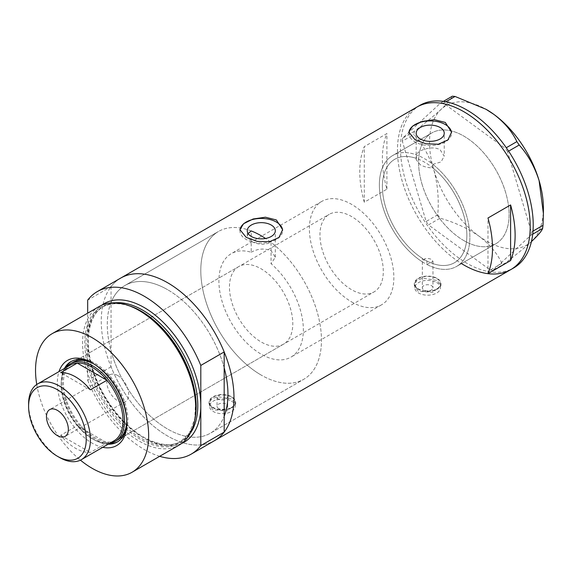 <?xml version="1.0" encoding="UTF-8"?>
<svg xmlns="http://www.w3.org/2000/svg" width="572" height="572" viewBox="0 0 572 572"><rect width="100%" height="100%" fill="white"/><g stroke="black" fill="none" stroke-linecap="round" stroke-linejoin="round"><path stroke-width="0.43" stroke-dasharray="2.86 2.15" d="M422.308 287.795A5.334 3.082 180 0 1 425.604 284.949A5.334 3.082 180 0 1 431.41 285.621A5.334 3.082 180 0 1 432.975 287.795A5.334 3.082 180 0 1 429.679 290.64A5.334 3.082 180 0 1 423.873 289.975A5.334 3.082 180 0 1 422.308 287.795L422.365 258.38A59.724 34.484 60 0 1 385.192 205.67A59.724 34.484 60 0 1 394.766 159.266A59.724 34.484 60 0 1 416.416 158.415L416.416 154.869C417.953 149.943 432.832 145.274 440.133 149.792L444.237 156.156L444.237 133.226M422.365 258.38L423.873 260.188L426.884 260.989L426.884 264.478A63.992 36.944 60 0 0 456.62 266.409A63.992 36.944 -120 0 0 466.445 215.186A63.992 36.944 -120 0 0 392.628 155.577A63.992 36.944 60 0 1 416.416 154.869M251.208 230.938A85.321 49.256 -120 0 0 218.468 231.496A85.321 49.256 60 0 1 251.208 230.938L251.208 252.259A59.724 34.484 -120 0 0 231.267 253.661A59.724 34.484 -120 0 0 222.115 301.523A59.724 34.484 -120 0 0 261.132 354.147A59.724 34.484 -120 0 0 290.991 357.107A59.724 34.484 -120 0 0 301.78 315.658A59.724 34.484 -120 0 0 271.049 263.713L271.049 242.399A85.321 49.256 -120 0 1 318.583 317.296A85.321 49.256 -120 0 1 303.789 379.272A85.321 49.256 60 0 1 261.132 375.046A85.321 49.256 -120 0 0 303.789 379.272L210.274 433.261A85.321 49.256 -120 0 0 224.174 416.273A85.321 49.256 60 0 1 210.274 433.261A85.321 49.256 60 0 1 167.617 429.036A85.321 49.256 -120 0 0 210.274 433.261L303.789 379.272A85.321 49.256 60 0 0 317.682 313.763A85.321 49.256 60 0 0 265.565 238.474M251.208 252.259C257.836 248.577 264.5 248.098 271.207 250.801L275.318 257.214L271.049 263.713M426.884 264.478L432.975 261.404L431.41 259.323C426.254 257.55 423.244 258.401 422.365 261.869A63.992 36.944 60 0 1 382.403 205.398A63.992 36.944 60 0 1 392.628 155.577A63.992 36.944 -120 0 0 382.804 206.799A63.992 36.944 -120 0 0 456.62 266.409A63.992 36.944 60 0 0 467.832 220.42A63.992 36.944 60 0 0 432.832 164.35L432.832 167.896C428.035 167.825 423.852 166.767 420.277 164.736L416.173 159.681L416.416 158.415M218.597 408.487A5.334 3.082 180 0 1 217.031 406.313A5.334 3.082 180 0 1 220.327 403.467A5.334 3.082 180 0 1 226.14 404.132A5.334 3.082 180 0 1 227.699 406.313A5.334 3.082 180 0 1 224.41 409.152A5.334 3.082 180 0 1 218.597 408.487M218.597 399.606L217.031 397.361L220.327 394.466L226.14 395.252L227.699 397.361L224.41 400.157L218.597 399.606M436.693 282.568A12.798 7.386 180 0 1 440.44 287.795A12.798 7.386 180 0 1 432.539 294.623A12.798 7.386 180 0 1 418.59 293.021A12.798 7.386 180 0 1 414.843 287.795A12.798 7.386 180 0 1 422.744 280.966A12.798 7.386 180 0 1 436.693 282.568M436.693 278.564A12.798 7.386 180 0 1 440.44 283.791A12.798 7.386 180 0 1 432.539 290.619A12.798 7.386 180 0 1 418.59 289.017A12.798 7.386 180 0 1 414.843 283.791A12.798 7.386 180 0 1 422.744 276.962A12.798 7.386 180 0 1 436.693 278.564M231.417 401.086A12.798 7.386 180 0 1 235.163 406.313A12.798 7.386 180 0 1 227.263 413.134A12.798 7.386 180 0 1 213.32 411.533A12.798 7.386 180 0 1 209.567 406.313A12.798 7.386 180 0 1 217.467 399.485A12.798 7.386 180 0 1 231.417 401.086M231.417 397.082A12.798 7.386 180 0 1 235.163 402.302A12.798 7.386 180 0 1 227.263 409.13A12.798 7.386 180 0 1 213.32 407.529A12.798 7.386 180 0 1 209.567 402.302A12.798 7.386 180 0 1 217.467 395.481A12.798 7.386 180 0 1 231.417 397.082M418.218 291.32L414.307 285.492L416.552 280.859L422.544 278.106L437.065 280.437L440.969 285.492L432.747 292.328L418.218 291.32M418.218 289.232A13.335 7.693 180 0 1 414.307 283.791A13.335 7.693 180 0 1 422.536 276.676A13.335 7.693 180 0 1 437.065 278.349A13.335 7.693 180 0 1 440.969 283.791A13.335 7.693 180 0 1 432.739 290.905A13.335 7.693 180 0 1 418.218 289.232M212.941 409.838L209.037 404.004L211.282 399.37L217.267 396.618L231.796 398.956L235.7 404.004L227.47 410.839L212.941 409.838M212.941 407.75A13.335 7.693 180 0 1 209.037 402.302A13.335 7.693 180 0 1 217.267 395.195A13.335 7.693 180 0 1 231.796 396.861A13.335 7.693 180 0 1 235.7 402.302A13.335 7.693 180 0 1 227.47 409.416A13.335 7.693 180 0 1 212.941 407.75M248.126 233.59L247.247 236.107L251.358 241.363C257.872 244.78 264.443 245.131 271.049 242.399M408.901 132.632A21.328 12.312 -0 0 0 408.873 133.226A21.328 12.312 -0 0 0 415.122 141.935A21.328 12.312 -0 0 0 438.366 144.609A21.328 12.312 -0 0 0 451.537 133.226A21.328 12.312 -0 0 0 451.515 132.725M239.975 230.166A21.328 12.312 -0 0 0 239.947 230.759A21.328 12.312 -0 0 0 246.196 239.468A21.328 12.312 -0 0 0 269.441 242.135A21.328 12.312 -0 0 0 282.611 230.759A21.328 12.312 -0 0 0 282.589 230.251M218.468 231.496A85.321 49.256 -120 0 0 205.391 299.864A85.321 49.256 -120 0 0 261.132 375.046A85.321 49.256 60 0 1 205.391 299.864A85.321 49.256 60 0 1 218.468 231.496L124.953 285.485A85.321 49.256 -120 0 0 111.876 353.853A85.321 49.256 -120 0 0 167.617 429.036A85.321 49.256 60 0 1 111.054 350.965L111.054 302.481A85.321 49.256 60 0 1 124.953 285.485A85.321 49.256 60 0 1 167.617 289.711A85.321 49.256 -120 0 0 124.953 285.485L218.468 231.496M463.842 240.597A63.992 36.944 60 0 1 422.036 184.213A63.992 36.944 60 0 1 431.846 132.933A63.992 36.944 60 0 1 463.842 136.1A63.992 36.944 60 0 1 505.641 192.492A63.992 36.944 60 0 1 495.831 243.765A63.992 36.944 60 0 1 463.842 240.597M111.054 286.636L111.054 302.481A85.321 49.256 60 0 0 111.054 350.965L111.054 366.802A93.851 54.183 -120 0 0 214.543 440.654A93.851 54.183 60 0 1 167.617 436.007A93.851 54.183 60 0 1 106.306 353.303A93.851 54.183 60 0 1 120.692 278.092A93.851 54.183 -120 0 0 111.054 286.636L87.68 300.128M510.767 269.627A93.851 54.183 60 0 1 463.842 264.979A93.851 54.183 60 0 1 402.531 182.275A93.851 54.183 60 0 1 416.916 107.071A93.851 54.183 -120 0 0 402.502 182.203A93.851 54.183 -120 0 0 461.504 263.585M432.832 167.896A59.724 34.484 60 0 1 465.036 220.148A59.724 34.484 60 0 1 454.49 262.712A59.724 34.484 60 0 1 426.884 260.989M364.292 202.231A93.851 54.183 60 0 1 364.292 146.611L386.915 133.548A93.851 54.183 -120 0 0 386.915 189.168L364.292 202.231L364.292 146.611M224.174 367.789A85.321 49.256 -120 0 0 167.617 289.711A85.321 49.256 60 0 1 224.174 367.789M432.832 164.35L441.019 161.947L444.237 156.156M386.915 189.168L386.915 133.548M487.973 273.638L487.973 218.011M422.022 184.155A63.992 36.944 -120 0 0 495.831 243.765A63.992 36.944 -120 0 0 505.655 192.542A63.992 36.944 -120 0 0 431.846 132.933A63.992 36.944 -120 0 0 422.022 184.155M419.927 105.334A93.851 54.183 -120 0 0 405.519 180.459A93.851 54.183 -120 0 0 513.785 267.889M532.704 234.184L531.002 235.163L492.993 270.313L504.618 263.599L501.916 263.334C497.268 253.389 489.625 244.323 478.978 236.143C467.889 228.407 454.926 222.415 440.09 218.175L437.766 214.772C439.039 199.199 437.73 184.277 433.841 170.013C429.35 156.042 422.722 144.194 413.956 134.47L414.335 131.338C425.282 122.959 434.277 115.565 441.327 109.159C447.69 103.175 451.365 98.849 452.352 96.189M543.4 208.165A80.523 46.489 60 0 1 531.602 241.42C524.674 247.726 515.679 255.126 504.618 263.599M501.916 263.334L490.283 270.041L428.464 224.882L440.09 218.175M437.766 214.772L426.14 221.486L402.323 141.177L413.956 134.47M414.335 131.338L402.709 138.052L440.719 102.903L443.364 101.38M445.831 101.787L443.429 103.175L505.255 148.334L506.284 147.733M508.601 151.137L507.571 151.73L531.388 232.039L532.997 231.109M531.602 241.42A80.523 46.489 60 0 1 478.978 236.143A80.523 46.489 60 0 1 433.841 170.013A80.523 46.489 60 0 1 441.327 109.159A80.523 46.489 60 0 1 486.229 109.409M531.002 235.163L531.388 232.039M507.571 151.73L505.255 148.334M443.429 103.175L440.719 102.903M402.709 138.052L402.323 141.177M426.14 221.486L428.464 224.882M490.283 270.041L492.993 270.313M102.724 447.333A49.163 28.386 60 0 1 92.099 443.121A49.163 28.386 60 0 1 58.995 371.593M126.848 421.886A46.396 26.784 -120 0 0 126.862 420.785A46.396 26.784 -120 0 0 94.058 363.964L92.099 362.834L94.058 363.964A46.396 26.784 -120 0 0 93.093 363.42M64.443 368.447A46.396 26.784 -120 0 0 94.058 439.725A46.396 26.784 -120 0 0 108.172 444.187M126.784 420.248A44.795 25.862 -120 0 0 95.116 364.657A44.795 25.862 -120 0 0 94.48 364.3M238.731 266.595A44.795 25.862 -120 0 0 231.867 302.488A44.795 25.862 -120 0 0 261.132 341.956A44.795 25.862 -120 0 0 283.526 344.18A44.795 25.862 -120 0 0 290.39 308.287A44.795 25.862 -120 0 0 261.132 268.811A44.795 25.862 -120 0 0 238.731 266.595L72.716 362.441A44.795 25.862 -120 0 0 65.851 398.334A44.795 25.862 -120 0 0 95.116 437.809A44.795 25.862 -120 0 0 117.51 440.025L374.024 291.927A44.795 25.862 -120 0 0 380.888 256.034A44.795 25.862 -120 0 0 351.623 216.566A44.795 25.862 -120 0 0 329.229 214.343A44.795 25.862 -120 0 0 322.365 250.236A44.795 25.862 -120 0 0 351.623 289.711A44.795 25.862 -120 0 0 374.024 291.927M117.775 441.706A46.396 26.784 -120 0 0 118.311 441.412A46.396 26.784 -120 0 0 125.425 404.232A46.396 26.784 -120 0 0 95.116 363.356A46.396 26.784 -120 0 0 71.915 361.054A46.396 26.784 -120 0 0 71.393 361.368M65.501 367.839A46.396 26.784 -120 0 0 95.116 439.11A46.396 26.784 -120 0 0 109.223 443.579M194.752 420.005A78.643 45.402 60 0 1 140.39 439.31A78.643 45.402 60 0 1 85.092 349.971A78.643 45.402 60 0 1 128.679 305.562M99.156 306.535A79.987 46.182 -120 0 0 86.894 370.635A79.987 46.182 -120 0 0 139.153 441.119A79.987 46.182 -120 0 0 179.143 445.08M111.054 366.802L87.68 380.301L87.68 313.163M87.68 380.301A93.851 54.183 -120 0 0 159.688 456.313M36.751 384.484A79.987 46.182 -120 0 0 80.438 460.153M117.739 375.547A15.465 8.93 -120 0 0 110.003 374.782A15.465 8.93 -120 0 0 107.636 387.172A15.465 8.93 -120 0 0 117.739 400.8A15.465 8.93 -120 0 0 125.468 401.565A15.465 8.93 -120 0 0 127.842 389.174A15.465 8.93 -120 0 0 117.739 375.547M70.234 365.108A43.729 25.247 -120 0 0 61.175 385.12A43.729 25.247 -120 0 0 77.241 425.711L60.653 435.285A43.729 25.247 -120 0 0 75.504 448.255A43.729 25.247 -120 0 0 90.362 452.445L106.957 442.864A43.729 25.247 -120 0 0 113.964 440.84M109.86 443.214A44.795 25.862 60 0 1 92.85 439.11L92.099 438.674A43.729 25.247 -120 0 0 106.957 442.864L77.241 425.711A43.729 25.247 -120 0 0 92.099 438.674L92.85 439.11A44.795 25.862 60 0 1 61.175 384.255A44.795 25.862 60 0 1 66.13 367.474M351.623 301.902A59.724 34.484 -120 0 0 381.488 304.862A59.724 34.484 -120 0 0 390.64 257A59.724 34.484 -120 0 0 351.623 204.376A59.724 34.484 -120 0 0 321.764 201.415A59.724 34.484 -120 0 0 312.605 249.27A59.724 34.484 -120 0 0 351.623 301.902M424.624 259.76A59.724 34.484 -120 0 0 454.49 262.712A59.724 34.484 -120 0 0 463.642 214.857A59.724 34.484 -120 0 0 424.624 162.226A59.724 34.484 -120 0 0 394.766 159.266A59.724 34.484 -120 0 0 385.607 207.128A59.724 34.484 -120 0 0 424.624 259.76M59.517 457.486A43.729 25.247 60 0 1 28.6 403.932M60.653 435.285L90.362 452.445M90.362 389.818L60.653 372.665M194.838 419.569A77.856 44.952 60 0 1 180.044 442.099A77.856 44.952 60 0 1 141.12 438.245A77.856 44.952 60 0 1 90.254 369.634A77.856 44.952 60 0 1 102.188 307.25A77.856 44.952 60 0 1 129.1 305.698M181.61 443.472A79.987 46.182 60 0 1 144.237 438.181A79.987 46.182 60 0 1 87.68 340.218A79.987 46.182 60 0 1 101.78 305.212M115.065 302.81A77.856 44.952 -120 0 0 103.804 306.32A77.856 44.952 -120 0 0 91.87 368.704A77.856 44.952 -120 0 0 142.728 437.308A77.856 44.952 -120 0 0 181.66 441.169A77.856 44.952 -120 0 0 190.326 433.168M321.764 201.415L231.267 253.661M217.031 397.361L217.031 406.313M440.44 287.795L440.44 283.791M235.163 406.313L235.163 402.302M414.307 283.791L414.307 285.492M209.037 402.302L209.037 404.004M247.247 236.107L247.247 230.759M416.173 159.681L416.173 133.226M408.873 133.226L408.873 132.132M239.947 230.759L239.947 229.665M392.628 155.577L431.846 132.933L392.628 155.577M456.62 266.409L495.831 243.765L456.62 266.409M282.611 230.759L282.611 229.665M451.537 133.226L451.537 132.132M275.318 257.214L275.318 230.759M235.7 402.302L235.7 404.004M440.969 283.791L440.969 285.492M209.567 406.313L209.567 402.302M414.843 287.795L414.843 283.791M432.975 261.404L432.975 287.795M227.699 397.361L227.699 406.313M381.488 304.862L290.991 357.107M71.915 361.054L70.864 361.661M102.188 307.25C112.713 301.458 125.511 302.76 140.583 311.161L156.585 323.137L171.242 339.604L183.269 359.116L191.627 379.994L195.581 400.407L194.816 418.568L189.454 432.861L180.044 442.099L181.66 441.169C171.45 446.854 158.83 445.531 143.794 437.201C122.651 425.303 101.895 397.948 93.3 370.47C83.612 341.291 88.567 314.45 103.804 306.32L102.188 307.25M118.311 441.412L117.253 442.02M283.526 344.18L117.51 440.025M126.862 420.785L126.862 423.044M110.003 374.782L49.678 409.609M72.716 362.441L329.229 214.343M61.175 385.12L61.175 384.255M125.468 401.565L65.136 436.393"/><path stroke-width="0.86" d="M265.565 238.474A85.321 49.256 60 0 0 261.132 235.721A85.321 49.256 60 0 0 251.208 230.938L248.126 233.59M271.207 225.025A14.035 8.101 -0 0 0 255.906 223.273A14.035 8.101 -0 0 0 247.247 230.759A14.035 8.101 -0 0 0 251.358 236.486A14.035 8.101 -0 0 0 266.652 238.245A14.035 8.101 -0 0 0 275.318 230.759A14.035 8.101 -0 0 0 271.207 225.025M440.133 127.499A14.035 8.101 -0 0 0 424.832 125.74A14.035 8.101 -0 0 0 416.173 133.226A14.035 8.101 -0 0 0 420.277 138.96A14.035 8.101 -0 0 0 435.578 140.719A14.035 8.101 -0 0 0 444.237 133.226A14.035 8.101 -0 0 0 440.133 127.499M445.288 122.429L434.348 119.677L422.064 121.464L412.469 126.226L408.873 132.132L415.122 139.847L426.047 143.829L438.352 144.23L447.947 139.904L451.537 132.132L445.288 122.429M451.515 132.725A21.328 12.312 -0 0 0 445.288 124.524A21.328 12.312 -0 0 0 422.522 121.743A21.328 12.312 -0 0 0 408.901 132.632M276.362 219.963L265.422 217.203L253.139 218.99L243.543 223.752L239.947 229.665L246.196 237.373L257.128 241.363L269.426 241.756L279.022 237.43L282.611 229.665L276.362 219.963M282.589 230.251A21.328 12.312 -0 0 0 276.362 222.05A21.328 12.312 -0 0 0 253.596 219.269A21.328 12.312 -0 0 0 239.975 230.166M487.973 273.638L510.596 260.575A93.851 54.183 -120 0 0 510.596 204.948L487.973 218.011A93.851 54.183 60 0 1 487.973 273.638M101.78 305.212A79.987 46.182 60 0 1 144.237 307.564A79.987 46.182 60 0 1 200.801 405.527L200.801 365.444L224.174 351.944A93.851 54.183 -120 0 0 167.617 282.747A93.851 54.183 60 0 1 228.929 365.444A93.851 54.183 60 0 1 214.543 440.654A93.851 54.183 -120 0 0 224.174 432.11L200.801 445.609A93.851 54.183 -120 0 1 191.162 454.147L510.767 269.627A93.851 54.183 -120 0 0 525.175 194.501A93.851 54.183 -120 0 0 416.916 107.071A93.851 54.183 60 0 1 463.842 111.719A93.851 54.183 60 0 1 525.153 194.423A93.851 54.183 60 0 1 510.767 269.627L513.785 267.889A93.851 54.183 -120 0 0 528.192 192.757A93.851 54.183 -120 0 0 419.927 105.334L120.692 278.092A93.851 54.183 60 0 1 167.617 282.747A93.851 54.183 -120 0 0 120.692 278.092L97.311 291.591A93.851 54.183 -120 0 0 87.68 300.128L87.68 313.163M224.174 351.944L224.174 416.273A85.321 49.256 -120 0 0 224.174 367.789A85.321 49.256 60 0 1 224.174 416.273L224.174 432.11M510.596 260.575L510.596 204.948M461.504 263.585A93.851 54.183 -120 0 0 510.767 269.627M532.997 231.109L543.014 225.325L542.628 228.457C541.705 231.052 538.03 235.371 531.602 241.42L531.424 241.584M542.628 228.457L532.704 234.184M443.364 101.38L452.352 96.189L455.055 96.461L485.964 109.259L493.943 114.436C504.483 122.494 512.126 131.553 516.881 141.62L519.197 145.016C527.985 154.79 534.613 166.638 539.089 180.566L543.4 213.549L543.014 225.325M455.055 96.461L445.831 101.787M506.284 147.733L516.881 141.62M519.197 145.016L508.601 151.137M486.229 109.409A80.523 46.489 60 0 1 486.465 109.545A80.523 46.489 60 0 1 493.943 114.436A80.523 46.489 60 0 1 539.089 180.566A80.523 46.489 60 0 1 543.4 208.165L543.4 213.549M58.995 371.593A49.163 28.386 60 0 1 92.099 362.827L92.099 362.827A49.163 28.386 60 0 1 92.099 362.834A49.163 28.386 60 0 1 126.862 423.044A49.163 28.386 60 0 1 102.724 447.333M93.093 363.42A46.396 26.784 -120 0 0 70.864 361.661A46.396 26.784 -120 0 0 64.443 368.447M94.48 364.3A44.795 25.862 -120 0 0 72.716 362.441L70.456 363.749A44.795 25.862 60 0 1 92.85 365.966A44.795 25.862 60 0 1 122.115 405.441A44.795 25.862 60 0 1 115.251 441.334A44.795 25.862 60 0 1 109.86 443.214M71.393 361.368A46.396 26.784 -120 0 0 65.501 367.839M127.241 305.083L128.679 305.562A78.643 45.402 60 0 1 140.39 310.882A78.643 45.402 60 0 1 194.752 420.005L194.444 421.485A79.987 46.182 -120 0 0 139.153 310.496A79.987 46.182 -120 0 0 127.241 305.083A79.987 46.182 -120 0 0 99.156 306.535L52.102 333.705A79.987 46.182 -120 0 0 36.751 384.484M80.438 460.153A79.987 46.182 -120 0 0 92.099 468.282A79.987 46.182 -120 0 0 132.089 472.243L179.143 445.08A79.987 46.182 -120 0 0 194.444 421.485M132.089 472.243A79.987 46.182 -120 0 0 144.351 408.151A79.987 46.182 -120 0 0 92.099 337.666A79.987 46.182 -120 0 0 52.102 333.705M200.801 365.444A93.851 54.183 -120 0 0 144.237 296.239A93.851 54.183 -120 0 0 97.311 291.591M159.688 456.313A93.851 54.183 -120 0 0 191.162 454.147M181.61 443.472A79.987 46.182 60 0 0 200.801 405.527L200.801 445.609M108.172 444.187A46.396 26.784 -120 0 0 117.253 442.02A46.396 26.784 -120 0 0 126.848 421.886M109.223 443.579A46.396 26.784 -120 0 0 117.775 441.706M115.251 441.334L117.51 440.025A44.795 25.862 -120 0 0 126.784 420.248M59.517 457.486L57.407 456.27A40.741 23.523 -120 0 0 86.215 439.632A40.741 23.523 -120 0 0 57.407 389.739A40.741 23.523 -120 0 0 28.6 406.37A40.741 23.523 -120 0 0 57.407 456.27L59.517 457.486A43.729 25.247 60 0 0 81.381 459.652L113.964 440.84A43.729 25.247 -120 0 0 106.957 380.237A43.729 25.247 -120 0 0 92.099 367.274A43.729 25.247 -120 0 0 77.241 363.084A43.729 25.247 -120 0 0 70.234 365.108L37.659 383.912A43.729 25.247 60 0 1 59.517 386.079A43.729 25.247 60 0 1 88.088 424.61A43.729 25.247 60 0 1 81.381 459.652M57.407 410.374A15.465 8.93 -120 0 0 49.678 409.609A15.465 8.93 -120 0 0 47.304 422A15.465 8.93 -120 0 0 57.407 435.628A15.465 8.93 -120 0 0 65.136 436.393A15.465 8.93 -120 0 0 67.51 424.002A15.465 8.93 -120 0 0 57.407 410.374M90.362 389.818L106.957 380.237L77.241 363.084L60.653 372.665A43.729 25.247 -120 0 1 75.504 376.848A43.729 25.247 -120 0 1 90.362 389.818M66.13 367.474A44.795 25.862 60 0 1 70.456 363.749M28.6 406.37L28.6 403.932A43.729 25.247 60 0 1 37.659 383.912M129.1 305.698A77.856 44.952 60 0 1 141.12 311.104A77.856 44.952 60 0 1 194.838 419.569M190.326 433.168A77.856 44.952 -120 0 0 190.447 369.591A77.856 44.952 -120 0 0 142.728 310.174A77.856 44.952 -120 0 0 115.065 302.81M486.465 109.545L485.964 109.259"/></g></svg>
